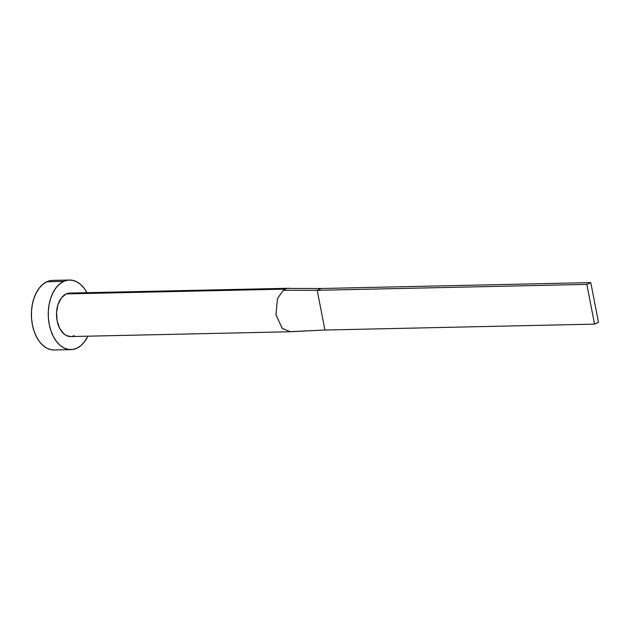 <?xml version="1.0" encoding="UTF-8"?>
<svg xmlns="http://www.w3.org/2000/svg" width="630" height="630" viewBox="0 0 630 630"><rect width="100%" height="100%" fill="white"/><g stroke="black" fill="none" stroke-linecap="round" stroke-linejoin="round"><path stroke-width="0.94" d="M290.225 331.734L282.169 328.332L275.956 314.622L277.507 298.533L283.272 290.296A21.751 13.75 -91.3 0 1 285.272 289.107L66.197 293.911A21.751 13.75 88.7 0 0 56.7 317.993A21.751 13.75 88.7 0 0 70.741 336.562L289.816 331.758M69.497 280.019L52.644 280.389A34.8 21.995 88.7 0 0 46.904 281.736A34.8 21.995 88.7 0 0 31.713 320.268A34.8 21.995 88.7 0 0 54.172 349.981L71.025 349.611A34.8 21.995 -91.3 0 1 48.565 319.898A34.8 21.995 -91.3 0 1 63.756 281.366L46.904 281.736L63.756 281.366A34.8 21.995 -91.3 0 1 69.497 280.019A34.8 21.995 -91.3 0 1 86.948 292.69M87.192 293.155L84.129 288.257L80.53 284.382L76.537 281.673L72.3 280.24L67.985 280.137L63.756 281.366L59.779 283.878L56.212 287.579L53.18 292.328L50.802 297.943L49.171 304.203L48.352 310.873L48.376 317.693L49.242 324.403L50.912 330.742L53.329 336.475L56.393 341.373L59.992 345.248L63.992 347.957L68.221 349.39L72.537 349.493L76.766 348.264L80.742 345.752L84.31 342.051L87.901 336.184A34.8 21.995 -91.3 0 1 76.766 348.264A34.8 21.995 -91.3 0 1 71.025 349.611M70.796 336.562L66.339 335.53L63.843 333.837L59.677 328.348L57.125 320.804L56.566 312.354L58.094 304.266L61.48 297.793L66.197 293.911L68.835 293.139L71.537 293.21M74.324 335.719L71.686 336.491M51.132 280.507L46.904 281.736L42.934 284.248L39.359 287.949L36.327 292.698L33.949 298.313L32.319 304.573L31.5 311.244L31.524 318.063L32.39 324.773L34.059 331.112L36.477 336.845L39.54 341.743L43.139 345.618L47.14 348.327L51.369 349.76L54.267 349.973M69.78 293.068A21.751 13.75 88.7 0 0 66.197 293.911L285.272 289.107A21.751 13.75 -91.3 0 1 287.367 288.43A21.751 13.75 -91.3 0 1 288.855 288.264L69.78 293.068M287.367 288.43L321.15 288.509L287.367 288.43A21.751 13.75 88.7 0 0 285.272 289.107A21.751 13.75 88.7 0 0 283.272 290.296L317.205 290.312L321.15 288.509L590.783 282.602L321.15 288.509L317.205 290.312L283.272 290.296L277.476 298.604L275.987 314.811L282.311 328.474L290.375 331.726L324.93 330.033L291.296 331.593M324.93 330.033L317.205 290.312L586.837 284.398L594.555 324.119L324.93 330.033L317.205 290.312L586.837 284.398L594.555 324.119L598.5 322.324L590.783 282.602L586.837 284.398L590.783 282.602L598.5 322.324L594.555 324.119L324.93 330.033M290.107 288.327L291.359 288.438"/></g></svg>
